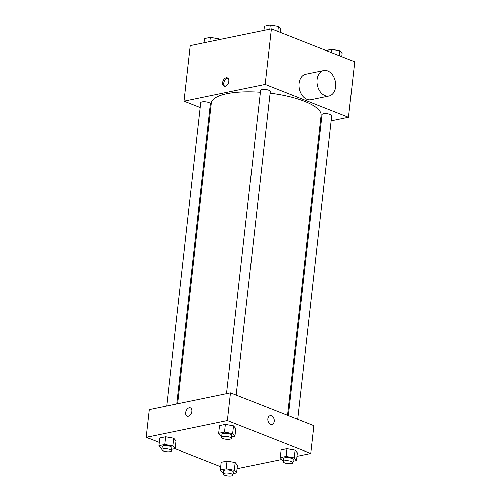 <?xml version="1.0" encoding="UTF-8"?>
<svg xmlns="http://www.w3.org/2000/svg" width="501" height="501" viewBox="0 0 501 501"><rect width="100%" height="100%" fill="white"/><g stroke="black" fill="none" stroke-linecap="round" stroke-linejoin="round"><path stroke-width="0.75" d="M200.175 107.558L183.986 101.177L190.211 45.66L271.342 28.914L354.721 61.792L348.496 117.303L331.192 120.879M183.986 101.177L265.117 84.425L271.342 28.914M228.863 81.369A4.471 2.874 111.5 0 1 224.122 86.166A4.471 2.874 111.5 0 1 223.089 80.955A4.471 2.874 111.5 0 1 227.404 77.849A4.471 2.874 111.5 0 1 228.863 81.369M287.505 415.31L321.147 115.399A55.248 16.401 -173.6 0 0 304.552 101.334A55.248 16.401 -173.6 0 0 270.064 93.173M260.357 92.24A55.248 16.401 -173.6 0 0 211.334 103.081L177.611 403.762M210.382 111.579L209.568 111.26M321.147 122.952L320.277 123.127M265.117 84.425L348.496 117.303M176.74 403.944L210.401 103.832A4.872 1.447 -173.6 0 0 208.936 102.592A4.872 1.447 -173.6 0 0 203.744 101.753A4.872 1.447 -173.6 0 0 200.713 102.743L166.695 406.017M236.203 395.082L270.252 91.476A4.872 1.447 -173.6 0 0 268.793 90.236A4.872 1.447 -173.6 0 0 263.601 89.397A4.872 1.447 -173.6 0 0 260.564 90.393L226.546 393.661M288.319 415.636L322.08 114.648A4.872 1.447 6.4 0 1 327.084 113.752A4.872 1.447 6.4 0 1 331.768 115.737L297.713 419.337M329.019 95.998L310.989 99.718A13.001 9.181 -101.7 0 1 306.975 99.323A13.001 9.181 -101.7 0 1 299.016 86.066A13.001 9.181 -101.7 0 1 305.735 74.254L323.759 70.535A13.001 9.181 -101.7 0 1 335.382 81.412A13.001 9.181 -101.7 0 1 329.019 95.998A13.001 9.181 -101.7 0 1 325.005 95.603A13.001 9.181 -101.7 0 1 317.045 82.346A13.001 9.181 -101.7 0 1 323.759 70.535M199.93 107.458A13.001 9.181 78.3 0 0 200.068 108.504M208.579 120.052A13.001 9.181 78.3 0 0 209.412 120.234M224.749 86.291A4.471 2.874 111.5 0 1 224.254 81.412A4.471 2.874 111.5 0 1 227.942 78.181M159.212 442.446L146.279 437.348L149.392 409.586L230.523 392.84L313.902 425.718L310.789 453.48L296.961 456.33M146.279 437.348L227.41 420.602L230.523 392.84M191.845 411.371A4.471 2.874 111.5 0 1 187.105 416.168A4.471 2.874 111.5 0 1 186.071 410.958A4.471 2.874 111.5 0 1 190.386 407.852A4.471 2.874 111.5 0 1 191.845 411.371M221.223 462.266L227.078 461.058L235.22 462.511L237.499 465.166L235.22 462.511L227.078 461.058L221.223 462.266L220.359 469.976L226.214 468.767L234.355 470.22L236.635 472.881L233.159 473.595M219.563 425.656L225.419 424.447L233.56 425.9L235.839 428.555L233.56 425.9L225.419 424.447L219.563 425.656L218.699 433.365L224.554 432.156L232.689 433.609L234.975 436.265L231.5 436.985M220.728 466.7L174.962 448.658M281.794 459.461L237.105 468.685M227.41 420.602L310.789 453.48M159.706 438.012L165.562 436.803L173.703 438.25L175.989 440.911L173.703 438.25L165.562 436.803L159.706 438.012L158.842 445.721L164.697 444.512L172.839 445.965L175.125 448.62L171.643 449.341M281.08 449.911L286.935 448.702L295.07 450.155L297.356 452.81L295.07 450.155L286.935 448.702L281.08 449.911L280.216 457.62L286.071 456.411L294.206 457.864L296.492 460.525L293.016 461.239M270.521 424.316A4.471 3.156 -101.7 0 1 267.784 419.757A4.471 3.156 -101.7 0 1 270.095 415.698A4.471 3.156 -101.7 0 1 274.091 419.437A4.471 3.156 -101.7 0 1 271.905 424.453A4.471 3.156 -101.7 0 1 270.521 424.316M270.095 415.698A4.471 3.156 -101.7 0 1 274.091 419.437A4.471 3.156 -101.7 0 1 271.899 424.453M187.111 416.168A4.471 2.874 111.5 0 1 186.078 410.958A4.471 2.874 111.5 0 1 190.386 407.852M283.297 460.425L282.495 460.281L280.216 457.62M292.853 462.699L293.198 459.617A4.872 1.447 -173.6 0 0 291.732 458.377A4.872 1.447 -173.6 0 0 286.541 457.538A4.872 1.447 -173.6 0 0 283.51 458.528L283.159 461.615A4.872 1.447 -173.6 0 0 287.843 463.594A4.872 1.447 -173.6 0 0 292.853 462.699A4.872 1.447 -173.6 0 0 291.388 461.459A4.872 1.447 -173.6 0 0 286.196 460.619A4.872 1.447 -173.6 0 0 283.159 461.615M286.071 456.411L286.935 448.702M294.206 457.864L295.07 450.155M296.492 460.525L297.356 452.81M223.44 472.781L222.644 472.637L220.359 469.976M232.996 475.054L233.341 471.973A4.872 1.447 -173.6 0 0 231.875 470.727A4.872 1.447 -173.6 0 0 226.69 469.894A4.872 1.447 -173.6 0 0 223.653 470.884L223.308 473.971A4.872 1.447 -173.6 0 0 227.993 475.95A4.872 1.447 -173.6 0 0 232.996 475.054A4.872 1.447 -173.6 0 0 231.531 473.814A4.872 1.447 -173.6 0 0 226.339 472.975A4.872 1.447 -173.6 0 0 223.308 473.971M226.214 468.767L227.078 461.058M234.355 470.22L235.22 462.511M236.635 472.881L237.499 465.166M221.78 436.164L220.985 436.027L218.699 433.365M231.337 438.444L231.681 435.356A4.872 1.447 -173.6 0 0 230.216 434.117A4.872 1.447 -173.6 0 0 225.024 433.284A4.872 1.447 -173.6 0 0 221.993 434.273L221.649 437.354A4.872 1.447 -173.6 0 0 226.333 439.339A4.872 1.447 -173.6 0 0 231.337 438.444A4.872 1.447 -173.6 0 0 229.871 437.204A4.872 1.447 -173.6 0 0 224.68 436.365A4.872 1.447 -173.6 0 0 221.649 437.354M224.554 432.156L225.419 424.447M232.689 433.609L233.56 425.9M234.975 436.265L235.839 428.555M161.923 448.52L161.128 448.382L158.842 445.721M171.48 450.8L171.83 447.712A4.872 1.447 -173.6 0 0 170.365 446.472A4.872 1.447 -173.6 0 0 165.173 445.633A4.872 1.447 -173.6 0 0 162.136 446.629L161.792 449.71A4.872 1.447 -173.6 0 0 166.476 451.695A4.872 1.447 -173.6 0 0 171.48 450.8A4.872 1.447 -173.6 0 0 170.021 449.56A4.872 1.447 -173.6 0 0 164.829 448.721A4.872 1.447 -173.6 0 0 161.792 449.71M164.697 444.512L165.562 436.803M172.839 445.965L173.703 438.25M175.125 448.62L175.989 440.911M326.038 50.482L331.731 49.305L339.872 50.758L342.158 53.419L341.788 56.694M331.368 52.58L331.731 49.305M339.315 55.717L339.872 50.758M263.895 30.448L264.365 26.259L270.221 25.05L278.356 26.503L280.641 29.158L280.272 32.433M269.751 29.24L270.221 25.05M277.798 31.463L278.356 26.503M204.039 42.804L204.508 38.615L210.364 37.406L218.505 38.853L219.206 39.673M209.894 41.596L210.364 37.406M218.392 39.842L218.505 38.853"/></g></svg>
